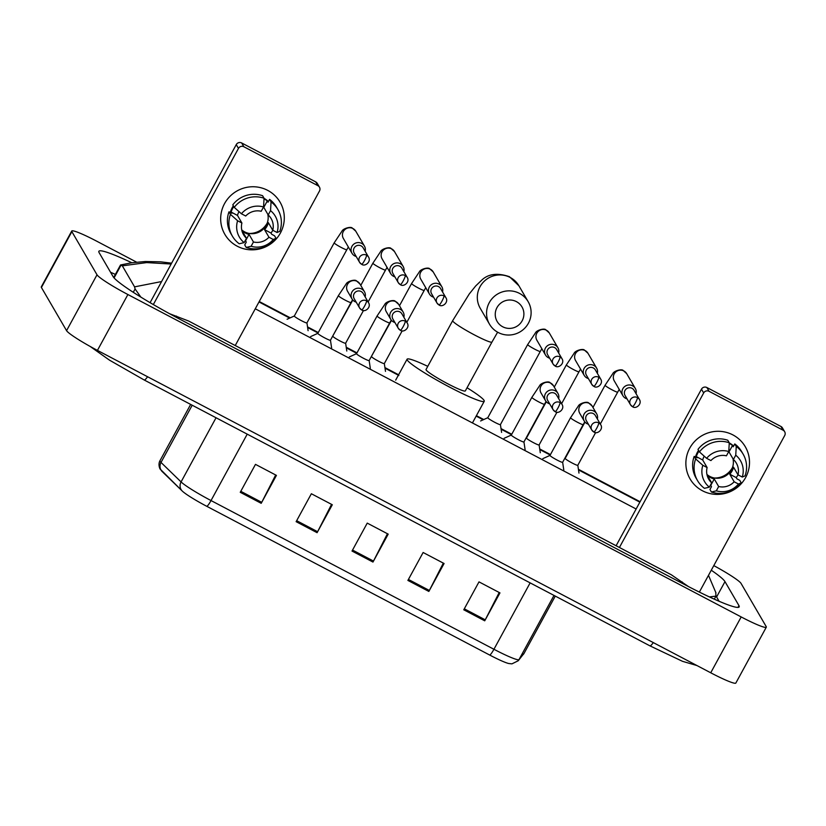 <?xml version="1.0" encoding="UTF-8"?>
<svg xmlns="http://www.w3.org/2000/svg" width="826" height="826" viewBox="0 0 826 826"><rect width="100%" height="100%" fill="white"/><g stroke="black" fill="none" stroke-linecap="round" stroke-linejoin="round"><path stroke-width="1.24" d="M489.756 655.08L206.841 506.348A26.205 2.509 -151.4 0 1 182.309 491.098A26.205 2.509 -151.4 0 1 182.278 491.067L182.278 491.067A7.992 7.517 -45.8 0 1 181.07 481.919A31.956 3.067 28.6 0 0 211.022 500.556L493.938 649.277A7.992 1.239 117.7 0 1 489.756 655.08A26.205 2.509 -151.4 0 0 508.661 663.505L511.913 663.867L518.232 660.759A7.992 7.95 38.9 0 0 519.027 659.571L524.087 653.304A31.956 3.067 28.6 0 0 524.118 653.263A31.956 3.067 28.6 0 0 524.138 653.211M182.236 491.026L162.216 471.584A7.992 7.517 -45.8 0 1 162.195 471.574A7.992 7.517 -45.8 0 1 161.008 462.436L181.07 481.919L216.051 417.76M240.252 492.296L255.482 464.367L276.431 475.384L261.202 503.313L240.252 492.296M407.889 580.42L423.118 552.501L444.078 563.508L428.849 591.437L407.889 580.42M463.778 609.794L478.997 581.876L499.957 592.892L484.728 620.811L463.778 609.794M296.131 521.671L311.361 493.741L332.31 504.758L317.091 532.687L296.131 521.671M352.01 551.045L367.24 523.116L388.199 534.133L372.97 562.062L352.01 551.045M387.446 533.741L373.486 561.081A6.391 0.991 117.7 0 1 372.97 562.062M331.556 504.366L317.607 531.707A6.391 0.991 117.7 0 1 317.091 532.687M499.203 592.49L485.254 619.83A6.391 0.991 117.7 0 1 484.728 620.811M443.325 563.115L429.365 590.456A6.391 0.991 117.7 0 1 428.849 591.437M275.678 474.991L261.728 502.332A6.391 0.991 117.7 0 1 261.202 503.313M713.788 565.603A31.956 3.067 -151.4 0 1 741.046 583.404L766.187 626.573A31.956 3.067 -151.4 0 1 766.301 627.182L735.852 683.04A31.956 3.067 -151.4 0 1 710.732 672.787L97.437 350.389A31.956 3.067 -151.4 0 1 66.565 330.658L41.414 287.489A31.956 3.067 -151.4 0 1 41.3 286.88L71.748 231.022A31.956 3.067 -151.4 0 1 96.869 241.275L136.589 262.152M766.301 627.182A31.956 3.067 -151.4 0 1 741.19 616.939L127.896 294.531A31.956 3.067 -151.4 0 1 97.014 274.8L71.872 231.631A31.956 3.067 -151.4 0 1 71.748 231.022M131.809 262.761A68.703 6.587 28.6 0 0 98.862 251.3A68.703 6.587 28.6 0 0 99.11 252.611L113.079 276.586A68.703 6.587 28.6 0 0 179.479 319.022L685.198 584.87A68.703 6.587 28.6 0 0 739.198 606.903A68.703 6.587 28.6 0 0 738.94 605.603L724.98 581.618A68.703 6.587 28.6 0 0 711.279 570.219M115.382 274.397A68.703 6.587 28.6 0 0 110.57 272.281M719.105 601.287L716.596 596.971A68.703 6.587 28.6 0 0 715.977 596.093M715.729 592.366L715.956 596.124L709.4 596.93M688.533 586.615L671.332 574.782L188.638 321.035L169.536 313.694M140.854 297.102L135.092 288.976L134.566 286.859L122.331 265.838L120.513 264.991L113.709 277.474M134.566 286.859L161.597 281.552M171.158 264.031L146.698 262.596L122.331 265.838M732.92 434.92A31.956 31.419 -30.2 0 1 745.63 477.531A31.956 31.419 -30.2 0 1 702.461 490.778A31.956 31.419 -30.2 0 1 689.751 448.157A31.956 31.419 -30.2 0 1 732.92 434.92A31.956 31.419 -30.2 0 1 745.31 446.763A31.956 31.419 -30.2 0 1 740.426 484.583A31.956 31.419 -30.2 0 1 702.461 490.778A31.956 31.419 -30.2 0 1 690.082 478.935A31.956 31.419 -30.2 0 1 694.955 441.105A31.956 31.419 -30.2 0 1 732.92 434.92M699.354 592.097L784.7 435.55A3.996 3.923 149.8 0 0 783.11 430.222L780.9 426.443A3.996 3.923 -30.2 0 1 782.449 427.92L784.659 431.709M709.069 391.307A3.996 3.923 149.8 0 0 703.669 392.959L701.47 389.17A3.996 3.923 -30.2 0 1 706.86 387.518L709.069 391.307L783.11 430.222M619.417 547.493L703.669 392.959M706.86 387.518L780.9 426.443M701.47 389.17L616.103 545.749M732.425 467.63A19.969 19.638 -30.2 0 1 714.583 478.027M728.697 451.657A15.973 15.704 149.8 0 1 728.997 451.925L733.405 459.493A15.973 15.704 -30.2 0 1 737.979 474.795L733.56 467.227A15.973 15.704 149.8 0 1 729.761 474.207L734.169 481.785A15.973 15.704 -30.2 0 1 718.661 486.535L714.253 478.966A15.973 15.704 149.8 0 1 707.273 475.291L711.682 482.859L709.338 487.154L704.433 488.331A26.36 25.916 -30.2 0 1 695.647 458.905L702.823 465.296L707.118 467.557L702.699 459.989A15.973 15.704 149.8 0 1 704.217 456.169M732.992 458.781A15.973 15.704 -30.2 0 1 706.932 474.444M695.461 457.057A23.169 22.777 -30.2 0 1 698.548 450.366M698.992 451.12A23.169 22.777 -30.2 0 0 696.277 456.602L697.01 457.872L694.181 456.386L695.647 458.905M710.37 485.265A23.169 22.777 -30.2 0 0 710.752 485.389L711.485 486.648L709.947 489.477L711.413 492.007L716.328 490.83L718.661 486.535M734.169 481.785L738.465 484.036L741.221 482.859L739.755 480.34L736.916 478.853L736.183 477.583A23.169 22.777 -30.2 0 0 738.062 474.847M697.557 480.66L696.091 478.14A26.36 25.916 -30.2 0 1 694.181 456.386M697.991 449.396A26.36 25.916 -30.2 0 1 727.789 440.258L729.265 442.777L728.769 451.533L726.426 455.818A15.973 15.704 -30.2 0 0 710.918 460.578L706.622 458.316L699.457 451.925L697.991 449.396M741.221 482.859A26.36 25.916 -30.2 0 1 711.413 492.007M699.457 451.925A26.36 25.916 -30.2 0 1 729.265 442.777M738.465 484.036A20.774 20.423 -30.2 0 1 716.328 490.83M709.338 487.154A20.774 20.423 -30.2 0 1 702.823 465.296M706.622 458.316A20.774 20.423 -30.2 0 1 728.769 451.533M711.682 482.859A15.973 15.704 -30.2 0 1 707.118 467.557M729.255 442.891A23.169 22.777 -30.2 0 1 733.612 446.061M729.234 443.386A23.169 22.777 -30.2 0 1 732.497 445.493L733.24 446.763L734.779 443.934A26.36 25.916 -30.2 0 1 741.645 451.595L743.121 454.124A26.36 25.916 -30.2 0 1 745.031 475.879L742.275 477.056L737.979 474.795M733.405 459.493L735.749 455.198L736.245 446.453L734.779 443.934M736.245 446.453A26.36 25.916 -30.2 0 1 743.121 454.124M735.749 455.198A20.774 20.423 -30.2 0 1 742.275 477.056M728.997 451.925L732.497 445.493M729.761 474.207L736.183 477.583M710.752 485.389L714.253 478.966M696.277 456.602L702.699 459.989M516.426 301.635A14.383 14.135 149.8 0 0 496.994 307.592A14.383 14.135 149.8 0 0 502.714 326.776A14.383 14.135 149.8 0 0 522.146 320.818A14.383 14.135 149.8 0 0 516.426 301.635M498.181 332.496A22.364 21.992 -30.2 0 1 492.915 297.721A22.364 21.992 -30.2 0 1 528.165 301.686A22.364 21.992 -30.2 0 1 498.181 332.496M426.03 369.521A22.364 2.148 28.6 0 0 426.113 369.945A22.364 2.148 28.6 0 0 446.195 382.944A22.364 2.148 28.6 0 0 465.317 390.935L491.955 342.067A22.364 2.148 28.6 0 1 474.382 334.891A22.364 2.148 28.6 0 1 452.762 321.077A22.364 2.148 28.6 0 1 452.679 320.653L426.03 369.521M467.051 387.755A43.943 4.213 -151.4 0 1 484.088 400.424A43.943 4.213 -151.4 0 1 484.253 401.26A43.943 4.213 -151.4 0 1 446.69 385.566A43.943 4.213 -151.4 0 1 407.259 360.033A43.943 4.213 -151.4 0 1 407.094 359.196A43.943 4.213 -151.4 0 1 427.765 366.341M577.808 465.245A7.186 0.692 -151.4 0 1 577.808 465.296A7.186 0.692 -151.4 0 1 571.654 462.736A7.186 0.692 -151.4 0 1 565.201 458.554A7.186 0.692 -151.4 0 1 565.18 458.42A7.186 0.692 -151.4 0 1 565.221 458.378M636.051 393.682A7.186 7.073 149.8 0 0 622.814 388.767A7.186 7.073 149.8 0 0 627.068 398.906M639.427 399.474L634.027 390.213A5.193 5.101 149.8 0 0 625.003 390.44A5.193 5.101 149.8 0 0 625.055 395.437L630.455 404.699A5.193 5.101 149.8 0 0 632.458 406.629A5.193 0.805 117.7 0 0 632.52 406.681A5.193 0.805 117.7 0 0 635.411 402.912A5.193 0.805 -62.3 0 0 637.414 397.554A5.193 5.101 149.8 0 0 630.455 404.699L632.52 406.681C635.855 409.459 642.38 404.048 639.427 399.474A5.193 5.101 149.8 0 0 637.414 397.554M539.11 444.904A7.186 0.692 -151.4 0 1 539.11 444.956A7.186 0.692 -151.4 0 1 532.956 442.385A7.186 0.692 -151.4 0 1 526.503 438.214A7.186 0.692 -151.4 0 1 526.482 438.069A7.186 0.692 -151.4 0 1 526.523 438.038M597.353 373.331A7.186 7.073 149.8 0 0 584.116 368.417A7.186 7.073 149.8 0 0 588.38 378.566M600.729 379.134L595.329 369.872A5.193 5.101 149.8 0 0 586.305 370.1A5.193 5.101 149.8 0 0 586.357 375.097L591.757 384.358A5.193 5.101 149.8 0 0 593.77 386.289A5.193 0.805 117.7 0 0 593.822 386.341A5.193 0.805 117.7 0 0 596.713 382.572A5.193 0.805 -62.3 0 0 598.716 377.214A5.193 5.101 149.8 0 0 591.757 384.358L593.822 386.341C597.157 389.108 603.682 383.708 600.729 379.134A5.193 5.101 149.8 0 0 598.716 377.214M500.411 424.564A7.186 0.692 -151.4 0 1 500.411 424.616A7.186 0.692 -151.4 0 1 494.258 422.045A7.186 0.692 -151.4 0 1 487.805 417.863A7.186 0.692 -151.4 0 1 487.784 417.729A7.186 0.692 -151.4 0 1 487.825 417.698L480.598 420.961M558.655 352.991A7.186 7.073 149.8 0 0 545.418 348.076A7.186 7.073 149.8 0 0 549.682 358.216M562.031 358.794L556.631 349.522A5.193 5.101 149.8 0 0 547.607 349.749A5.193 5.101 149.8 0 0 547.659 354.757L553.059 364.018A5.193 5.101 149.8 0 0 555.072 365.939A5.193 0.805 117.7 0 0 555.124 366.001A5.193 0.805 117.7 0 0 558.025 362.222A5.193 0.805 -62.3 0 0 560.018 356.863A5.193 5.101 149.8 0 0 553.059 364.018L555.124 366.001C558.459 368.768 564.994 363.357 562.031 358.794A5.193 5.101 149.8 0 0 560.018 356.863M385.494 371.38L384.327 363.564A7.186 0.692 -151.4 0 1 384.317 363.585A7.186 0.692 -151.4 0 1 378.174 361.014A7.186 0.692 -151.4 0 1 371.721 356.842A7.186 0.692 -151.4 0 1 371.69 356.698A7.186 0.692 -151.4 0 1 371.731 356.667M442.56 291.96A7.186 7.073 149.8 0 0 429.324 287.045A7.186 7.073 149.8 0 0 433.588 297.195M445.937 297.763L440.537 288.501A5.193 5.101 149.8 0 0 431.513 288.728A5.193 5.101 149.8 0 0 431.564 293.726L436.964 302.987A5.193 5.101 149.8 0 0 438.978 304.918A5.193 0.805 117.7 0 0 439.029 304.97A5.193 0.805 117.7 0 0 441.931 301.201A5.193 0.805 -62.3 0 0 443.923 295.842A5.193 5.101 149.8 0 0 436.964 302.987L439.029 304.97C442.364 307.737 448.9 302.337 445.937 297.763A5.193 5.101 149.8 0 0 443.923 295.842M346.796 351.04L345.629 343.224A7.186 0.692 -151.4 0 1 345.619 343.244A7.186 0.692 -151.4 0 1 339.476 340.673A7.186 0.692 -151.4 0 1 333.023 336.492A7.186 0.692 -151.4 0 1 332.992 336.358A7.186 0.692 -151.4 0 1 333.033 336.327M403.862 271.62A7.186 7.073 149.8 0 0 390.626 266.705A7.186 7.073 149.8 0 0 394.89 276.844M407.239 277.422L401.839 268.151A5.193 5.101 149.8 0 0 392.815 268.378A5.193 5.101 149.8 0 0 392.866 273.385L398.266 282.647A5.193 5.101 149.8 0 0 400.28 284.567A5.193 0.805 117.7 0 0 400.331 284.629A5.193 0.805 117.7 0 0 403.233 280.85A5.193 0.805 -62.3 0 0 405.225 275.492A5.193 5.101 149.8 0 0 398.266 282.647L400.331 284.629C403.666 287.396 410.202 281.996 407.239 277.422A5.193 5.101 149.8 0 0 405.225 275.492M308.098 330.689L306.931 322.873A7.186 0.692 -151.4 0 1 306.921 322.904A7.186 0.692 -151.4 0 1 300.778 320.333A7.186 0.692 -151.4 0 1 294.324 316.151A7.186 0.692 -151.4 0 1 294.293 316.017A7.186 0.692 -151.4 0 1 294.335 315.986L334.189 242.844L341.902 231.249C343.007 228.441 350.988 226.262 352.32 228.1L355.8 231.228A7.186 7.073 149.8 0 0 344.318 230.124A7.186 7.073 149.8 0 0 343.368 238.466L352 253.283A7.186 7.073 149.8 0 0 356.192 256.504M365.164 251.28A7.186 7.073 149.8 0 0 351.928 246.365A7.186 7.073 149.8 0 0 352 253.283M368.541 257.072L363.141 247.81A5.193 5.101 149.8 0 0 354.117 248.037A5.193 5.101 149.8 0 0 354.168 253.035L359.568 262.307A5.193 5.101 149.8 0 0 361.582 264.227A5.193 0.805 117.7 0 0 361.643 264.289A5.193 0.805 117.7 0 0 364.534 260.51A5.193 0.805 -62.3 0 0 366.527 255.151A5.193 5.101 149.8 0 0 359.568 262.307L361.643 264.289C364.978 267.056 371.504 261.646 368.541 257.072A5.193 5.101 149.8 0 0 366.527 255.151M563.807 470.087L562.64 462.271A7.186 0.692 -151.4 0 1 562.63 462.302A7.186 0.692 -151.4 0 1 556.487 459.731A7.186 0.692 -151.4 0 1 550.033 455.549A7.186 0.692 -151.4 0 1 550.002 455.415A7.186 0.692 -151.4 0 1 550.044 455.374M597.363 418.978A7.186 7.073 149.8 0 0 584.127 414.063A7.186 7.073 149.8 0 0 588.391 424.203M600.739 424.77L595.34 415.509A5.193 5.101 149.8 0 0 586.315 415.736A5.193 5.101 149.8 0 0 586.367 420.733L591.767 429.995A5.193 5.101 149.8 0 0 593.78 431.926A5.193 0.805 117.7 0 0 593.832 431.977A5.193 0.805 117.7 0 0 596.733 428.209A5.193 0.805 -62.3 0 0 598.726 422.85A5.193 5.101 149.8 0 0 591.767 429.995L593.832 431.977C597.167 434.755 603.703 429.344 600.739 424.77A5.193 5.101 149.8 0 0 598.726 422.85M525.109 449.747L523.942 441.931A7.186 0.692 -151.4 0 1 523.932 441.951A7.186 0.692 -151.4 0 1 517.788 439.391A7.186 0.692 -151.4 0 1 511.335 435.209A7.186 0.692 -151.4 0 1 511.304 435.075A7.186 0.692 -151.4 0 1 511.346 435.034L504.118 438.307M558.665 398.628A7.186 7.073 149.8 0 0 545.428 393.713A7.186 7.073 149.8 0 0 549.693 403.862M562.041 404.43L556.641 395.169A5.193 5.101 149.8 0 0 547.617 395.396A5.193 5.101 149.8 0 0 547.669 400.393L553.069 409.655A5.193 5.101 149.8 0 0 555.082 411.585A5.193 0.805 117.7 0 0 555.134 411.637A5.193 0.805 117.7 0 0 558.035 407.868A5.193 0.805 -62.3 0 0 560.028 402.51A5.193 5.101 149.8 0 0 553.069 409.655L555.134 411.637C558.469 414.404 565.005 409.004 562.041 404.43A5.193 5.101 149.8 0 0 560.028 402.51M370.316 368.375L369.16 360.559A7.186 0.692 -151.4 0 1 369.139 360.58A7.186 0.692 -151.4 0 1 362.996 358.019A7.186 0.692 -151.4 0 1 356.543 353.838A7.186 0.692 -151.4 0 1 356.522 353.704A7.186 0.692 -151.4 0 1 356.564 353.662M403.873 317.256A7.186 7.073 149.8 0 0 390.636 312.342A7.186 7.073 149.8 0 0 394.9 322.491M407.249 323.059L401.849 313.797A5.193 5.101 149.8 0 0 392.825 314.025A5.193 5.101 149.8 0 0 392.877 319.022L398.277 328.283A5.193 5.101 149.8 0 0 400.29 330.214A5.193 0.805 117.7 0 0 400.352 330.266A5.193 0.805 117.7 0 0 403.243 326.497A5.193 0.805 -62.3 0 0 405.236 321.138A5.193 5.101 149.8 0 0 398.277 328.283L400.352 330.266C403.687 333.033 410.212 327.633 407.249 323.059A5.193 5.101 149.8 0 0 405.236 321.138M331.618 348.035L330.462 340.219A7.186 0.692 -151.4 0 1 330.441 340.24A7.186 0.692 -151.4 0 1 324.298 337.669A7.186 0.692 -151.4 0 1 317.845 333.498A7.186 0.692 -151.4 0 1 317.824 333.353A7.186 0.692 -151.4 0 1 317.865 333.322L310.638 336.595M365.175 296.916A7.186 7.073 149.8 0 0 351.938 292.001A7.186 7.073 149.8 0 0 356.202 302.14M368.551 302.719L363.161 293.447A5.193 5.101 149.8 0 0 354.127 293.674A5.193 5.101 149.8 0 0 354.178 298.682L359.578 307.943A5.193 5.101 149.8 0 0 361.592 309.864A5.193 0.805 117.7 0 0 361.654 309.926A5.193 0.805 117.7 0 0 364.545 306.147A5.193 0.805 -62.3 0 0 366.537 300.788A5.193 5.101 149.8 0 0 359.578 307.943L361.654 309.926C364.989 312.693 371.514 307.293 368.551 302.719A5.193 5.101 149.8 0 0 366.537 300.788M267.707 190.372A31.956 31.419 -30.2 0 1 280.427 232.984A31.956 31.419 -30.2 0 1 237.258 246.22A31.956 31.419 -30.2 0 1 224.548 203.609A31.956 31.419 -30.2 0 1 267.707 190.372A31.956 31.419 -30.2 0 1 280.097 202.215A31.956 31.419 -30.2 0 1 275.223 240.036A31.956 31.419 -30.2 0 1 237.258 246.22A31.956 31.419 -30.2 0 1 224.868 234.377A31.956 31.419 -30.2 0 1 229.752 196.557A31.956 31.419 -30.2 0 1 267.707 190.372M235.234 345.536L319.497 191.002A3.996 3.923 149.8 0 0 317.907 185.674L315.697 181.885A3.996 3.923 -30.2 0 1 317.246 183.362L319.455 187.151M243.866 146.749A3.996 3.923 149.8 0 0 238.466 148.401L236.257 144.622A3.996 3.923 -30.2 0 1 241.657 142.96L243.866 146.749L317.907 185.674M153.326 304.567L238.466 148.401M241.657 142.96L315.697 181.885M236.257 144.622L150.084 302.667M267.221 223.072A19.969 19.638 -30.2 0 1 249.369 233.469M263.494 207.099A15.973 15.704 149.8 0 1 263.793 207.367L268.202 214.946A15.973 15.704 -30.2 0 1 272.766 230.248L268.357 222.669A15.973 15.704 149.8 0 1 264.547 229.659L268.956 237.227A15.973 15.704 -30.2 0 1 253.458 241.987L249.049 234.408A15.973 15.704 149.8 0 1 242.059 230.733L246.478 238.311L244.135 242.607L239.22 243.773A26.36 25.916 -30.2 0 1 230.444 214.357L237.609 220.749L241.904 223.01L237.496 215.431A15.973 15.704 149.8 0 1 239.003 211.611M267.789 214.233A15.973 15.704 -30.2 0 1 241.729 229.886M230.258 212.499A23.169 22.777 -30.2 0 1 233.345 205.808M233.779 206.572A23.169 22.777 -30.2 0 0 231.073 212.055L231.807 213.314L228.978 211.828L230.444 214.357M245.167 240.707A23.169 22.777 -30.2 0 0 245.549 240.831L246.282 242.09L244.733 244.93L246.21 247.449L251.114 246.272L253.458 241.987M268.956 237.227L273.261 239.488L276.018 238.311L274.542 235.782L271.713 234.295L270.98 233.035A23.169 22.777 -30.2 0 0 272.848 230.289M232.354 236.112L230.877 233.582A26.36 25.916 -30.2 0 1 228.978 211.828M232.777 204.848A26.36 25.916 -30.2 0 1 262.585 195.7L264.052 198.23L263.556 206.975L261.212 211.27A15.973 15.704 -30.2 0 0 245.714 216.02L241.419 213.769L234.254 207.367L232.777 204.848M276.018 238.311A26.36 25.916 -30.2 0 1 246.21 247.449M234.254 207.367A26.36 25.916 -30.2 0 1 264.052 198.23M273.261 239.488A20.774 20.423 -30.2 0 1 251.114 246.272M244.135 242.607A20.774 20.423 -30.2 0 1 237.609 220.749M241.419 213.769A20.774 20.423 -30.2 0 1 263.556 206.975M246.478 238.311A15.973 15.704 -30.2 0 1 241.904 223.01M264.052 198.333A23.169 22.777 -30.2 0 1 268.409 201.513M264.021 198.839A23.169 22.777 -30.2 0 1 267.294 200.945L268.027 202.205L269.575 199.376A26.36 25.916 -30.2 0 1 276.442 207.047L277.908 209.567A26.36 25.916 -30.2 0 1 279.818 231.321L277.061 232.509L272.766 230.248M268.202 214.946L270.546 210.651L271.042 201.905L269.575 199.376M271.042 201.905A26.36 25.916 -30.2 0 1 277.908 209.567M270.546 210.651A20.774 20.423 -30.2 0 1 277.061 232.509M263.793 207.367L267.294 200.945M264.547 229.659L270.98 233.035M245.549 240.831L249.049 234.408M231.073 212.055L237.496 215.431M523.292 654.491A7.992 7.95 38.9 0 0 524.087 653.304L555.278 596.093L524.118 653.263L518.232 660.759M206.841 506.348A7.992 1.239 -62.3 0 0 211.022 500.556L247.222 434.156M530.137 582.877L493.938 649.277A31.956 3.067 28.6 0 0 519.027 659.571L553.998 595.422M182.309 491.098L160.182 469.075C160.492 470.025 157.58 464.966 159.965 460.732A31.956 3.067 28.6 0 0 161.008 462.436L192.2 405.225M352.547 550.075L373.486 561.081M408.426 579.449L429.365 590.456M464.305 608.824L485.254 619.83M296.668 520.69L317.607 531.707M240.789 491.315L261.728 502.332M147.586 376.749A12.782 1.993 117.7 0 1 144.178 379.981L649.907 645.839A12.782 1.993 117.7 0 0 653.304 642.597M259.003 301.955L289.689 318.082M307.623 327.519L318.02 332.981M346.321 347.86L356.718 353.321M385.019 368.2L398.844 375.469M476.158 416.108L483.169 419.794M501.114 429.231L511.511 434.693M539.812 449.571L550.209 455.043M578.51 469.911L639.861 502.167M255.275 308.79L636.134 509.002M71.872 231.631L41.414 287.489M97.014 274.8L66.565 330.658M127.896 294.531L97.437 350.389M741.19 616.939L710.732 672.787M716.596 596.971L724.98 581.618M737.959 607.409L738.94 605.603M681.657 583.011L682.235 581.948M175.938 317.153L176.516 316.1M133.265 292.311L135.092 288.976M114.081 277.908L121.123 264.991M452.679 320.653L469.261 293.963L475.652 285.992L481.444 280.406C488.114 273.84 497.438 272.611 509.446 276.7L518.904 285.775A22.364 21.992 149.8 0 0 483.654 281.821A22.364 21.992 149.8 0 0 480.247 308.294L489.508 324.205M600.306 424.027L617.693 392.133A7.186 0.692 -151.4 0 1 612.438 390.027A7.186 0.692 -151.4 0 1 605.097 385.381A7.186 0.692 -151.4 0 1 605.076 385.246L612.789 373.641C613.894 370.843 621.875 368.664 623.196 370.492L626.676 373.631A7.186 7.073 149.8 0 0 615.194 372.526A7.186 7.073 149.8 0 0 614.255 380.869L622.887 395.685M561.608 403.687L578.995 371.783A7.186 0.692 -151.4 0 1 573.74 369.687A7.186 0.692 -151.4 0 1 566.399 365.04A7.186 0.692 -151.4 0 1 566.378 364.906L574.091 353.301C575.195 350.503 583.177 348.324 584.509 350.152L587.988 353.291A7.186 7.073 149.8 0 0 576.496 352.175A7.186 7.073 149.8 0 0 575.557 360.528L584.188 375.345M501.589 432.401L500.422 424.595L540.297 351.442A7.186 0.692 -151.4 0 1 535.042 349.346A7.186 0.692 -151.4 0 1 527.7 344.7A7.186 0.692 -151.4 0 1 527.68 344.556L535.393 332.961C536.497 330.152 544.479 327.984 545.81 329.811L549.29 332.94A7.186 7.073 149.8 0 0 537.798 331.835A7.186 7.073 149.8 0 0 536.859 340.178L545.49 355.004M406.815 322.316L424.213 290.411A7.186 0.692 -151.4 0 1 418.947 288.315A7.186 0.692 -151.4 0 1 411.606 283.669A7.186 0.692 -151.4 0 1 411.585 283.535L419.298 271.93C420.403 269.131 428.384 266.953 429.716 268.78L433.196 271.919A7.186 7.073 149.8 0 0 421.714 270.804A7.186 7.073 149.8 0 0 420.764 279.157L429.396 293.973M368.117 301.975L385.515 270.071A7.186 0.692 -151.4 0 1 380.259 267.975A7.186 0.692 -151.4 0 1 372.908 263.329A7.186 0.692 -151.4 0 1 372.887 263.195L380.6 251.589C381.705 248.781 389.686 246.613 391.018 248.44L394.498 251.569A7.186 7.073 149.8 0 0 383.016 250.464A7.186 7.073 149.8 0 0 382.066 258.806L390.698 273.633M306.921 322.904L346.817 249.731A7.186 0.692 -151.4 0 1 341.561 247.635A7.186 0.692 -151.4 0 1 334.22 242.989A7.186 0.692 -151.4 0 1 334.189 242.844M562.63 462.302L583.187 424.595A7.186 0.692 -151.4 0 1 577.932 422.499A7.186 0.692 -151.4 0 1 570.59 417.853A7.186 0.692 -151.4 0 1 570.559 417.708L578.272 406.113C579.377 403.305 587.358 401.137 588.69 402.964L592.17 406.093A7.186 7.073 149.8 0 0 579.666 406.413A7.186 7.073 149.8 0 0 579.749 413.33L584.199 420.981M523.932 441.951L544.489 404.255A7.186 0.692 -151.4 0 1 539.233 402.148A7.186 0.692 -151.4 0 1 531.892 397.502A7.186 0.692 -151.4 0 1 531.861 397.368L539.574 385.763C540.689 382.965 548.67 380.786 549.992 382.614L553.472 385.752A7.186 7.073 149.8 0 0 540.978 386.062A7.186 7.073 149.8 0 0 541.051 392.99L545.501 400.641M369.139 360.58L389.696 322.883A7.186 0.692 -151.4 0 1 384.441 320.777A7.186 0.692 -151.4 0 1 377.1 316.131A7.186 0.692 -151.4 0 1 377.069 315.997L384.792 304.391C385.897 301.593 393.878 299.415 395.2 301.242L398.679 304.381A7.186 7.073 149.8 0 0 386.186 304.701A7.186 7.073 149.8 0 0 386.258 311.619L390.708 319.27M330.441 340.24L350.998 302.543A7.186 0.692 -151.4 0 1 345.743 300.437A7.186 0.692 -151.4 0 1 338.402 295.791A7.186 0.692 -151.4 0 1 338.381 295.656L346.094 284.051C347.199 281.253 355.18 279.074 356.502 280.902L359.981 284.041A7.186 7.073 149.8 0 0 347.488 284.35A7.186 7.073 149.8 0 0 347.56 291.279L352.021 298.929M159.965 460.732L190.661 404.42M697.01 665.57L682.524 661.327L649.907 645.839M90.096 346.404L109.538 360.177L144.178 379.981M714.294 599.17L715.956 596.124M640.098 501.723L578.417 469.292M550.457 454.589L539.719 448.952M511.759 434.249L501.021 428.601M483.757 419.536L476.395 415.664M398.607 374.767L384.926 367.58M356.966 352.878L346.228 347.24M318.268 332.537L307.53 326.889M290.277 317.824L259.24 301.511M171.622 263.174L160.667 261.832L145.304 261.512L131.602 262.792L120.565 264.96M715.966 592.892L708.491 575.33M497.624 332.186L491.955 342.067M407.094 359.196L395.675 380.146M484.253 401.26L472.833 422.21M518.904 285.775L528.165 301.686M617.693 392.133L619.232 389.418M565.18 458.42L584.994 422.076M592.965 407.455L605.076 385.246M565.19 458.389L564.623 458.657M577.808 465.296L595.66 432.545M577.818 465.275L578.974 473.091M626.676 373.631L635.308 388.447M578.995 371.783L580.533 369.077M526.482 438.069L546.296 401.735M554.267 387.115L566.378 364.906M526.492 438.048L525.925 438.307M540.287 452.751L539.12 444.935L556.961 412.205M587.988 353.291L596.62 368.107M540.297 351.442L541.846 348.737M487.784 417.729L527.68 344.556M549.29 332.94L557.922 347.767M424.213 290.411L425.751 287.706M371.132 356.935L391.503 320.364M399.474 305.744L411.585 283.535M384.317 363.585L402.179 330.834M433.196 271.919L441.827 286.736M385.515 270.071L387.053 267.366M332.434 336.595L352.805 300.024M360.776 285.404L372.887 263.195M345.619 343.244L363.481 310.493M394.498 251.569L403.129 266.395M346.817 249.731L348.355 247.015M294.304 315.997L287.107 319.249M355.8 231.228L364.431 246.045M583.187 424.595L584.767 421.818M550.002 455.415L570.559 417.708M550.013 455.394L542.816 458.647M592.17 406.093L596.63 413.743M544.489 404.255L546.069 401.467M511.304 435.075L531.861 397.368M553.472 385.752L557.932 393.403M389.696 322.883L391.276 320.096M349.336 356.935L356.533 353.683L377.069 315.997M398.679 304.381L403.14 312.032M350.998 302.543L352.588 299.755M317.824 333.353L338.381 295.656M359.981 284.041L364.442 291.692"/></g></svg>
